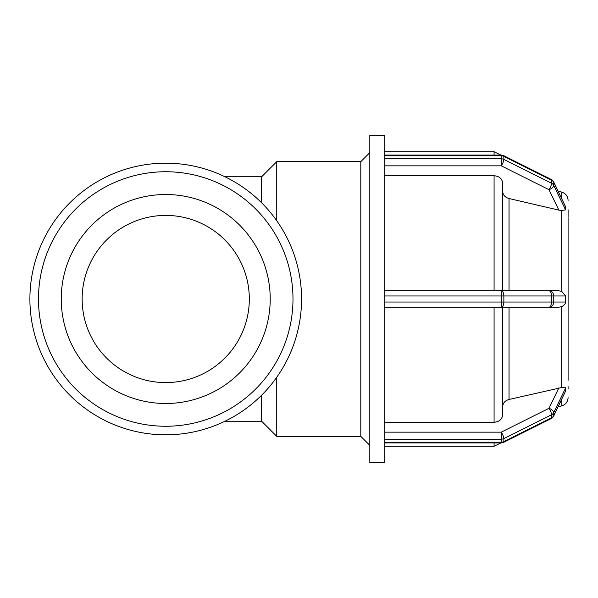 <?xml version="1.0" encoding="UTF-8"?>
<svg xmlns="http://www.w3.org/2000/svg" width="598" height="598" viewBox="0 0 598 598"><rect width="100%" height="100%" fill="white"/><g stroke="black" fill="none" stroke-linecap="round" stroke-linejoin="round"><path stroke-width="0.9" d="M261.655 395.173L261.655 421.246L224.938 421.246M224.938 176.754L261.655 176.754L261.655 202.827M261.655 176.754L276.747 161.662L360.803 161.662L360.803 436.338L369.811 445.353M276.747 377.271L276.747 436.338L360.803 436.338M276.747 161.662L276.747 220.729M384.835 165.84L501.288 165.84A5.15 1.286 -63.4 0 0 503.86 159.404A5.15 4.463 180 0 0 501.288 158.806L501.288 165.84L548.994 189.701A5.15 2.377 -25.8 0 0 553.748 185.402A5.15 4.463 180 0 0 551.573 183.265A5.15 1.286 116.6 0 1 548.994 189.701L558.861 210.122L509.025 198.529C505.056 197.37 502.933 194.97 502.664 191.33M551.304 179.49L551.304 179.49A5.15 1.286 116.6 0 1 551.573 180.23A5.15 4.463 -0 0 1 553.748 182.375A5.15 2.377 -25.8 0 0 553.636 181.852A5.15 5.15 0 0 0 551.304 179.49L503.591 155.63A5.15 5.15 0 0 0 501.274 155.084L501.288 155.779A5.15 4.463 0 0 1 503.86 156.377A5.15 1.286 -63.4 0 0 503.591 155.63L551.304 179.49A5.15 5.15 0 0 1 553.636 181.852L565.573 206.863L565.573 209.898L561.739 210.459L558.861 210.122M384.835 422.248L494.083 422.248C499.293 421.799 502.156 419.318 502.664 414.803L502.664 307.185L501.288 307.185A5.15 2.579 -90 0 0 503.86 302.035L384.835 302.035L384.835 439.194L501.288 439.194A5.15 4.463 -0 0 0 503.86 438.596A5.15 1.286 -116.6 0 0 501.288 432.16L501.288 442.916A5.15 5.15 0 0 0 503.591 442.37A5.15 1.286 -116.6 0 0 503.86 441.623A5.15 4.463 180 0 1 501.288 442.221L384.835 442.221L384.835 462.628L369.811 462.628L369.811 135.372L384.835 135.372L384.835 155.779L501.288 155.779L501.288 158.806L384.835 158.806L384.835 295.965L503.86 295.965A5.15 2.579 -90 0 0 501.288 290.815L384.835 290.815M384.835 158.806L384.835 155.779M565.573 209.898L553.748 185.402L553.748 182.375L565.551 206.624M384.835 442.916L501.288 442.916A5.15 5.15 0 0 0 503.591 442.37L551.304 418.51A5.15 5.15 0 0 0 553.636 416.148A5.15 2.377 -154.2 0 0 553.748 415.625A5.15 4.463 180 0 1 551.573 417.77A5.15 1.286 63.4 0 1 551.304 418.51A5.15 5.15 0 0 0 553.636 416.148L565.573 391.137L553.748 415.625L553.748 412.598A5.15 2.377 -154.2 0 0 548.994 408.299A5.15 1.286 63.4 0 1 551.573 414.735A5.15 4.463 0 0 0 553.748 412.598L565.573 388.102L565.222 387.601M502.664 414.803L502.664 406.67C502.933 403.03 505.056 400.63 509.025 399.471L561.739 387.541C564.348 387.347 565.626 387.534 565.573 388.102L565.573 391.137M384.835 442.221L384.835 439.194M568.1 210.481L568.1 216.663M568.093 380.313L568.093 217.687M502.664 290.815L502.664 183.197C502.156 178.682 499.293 176.201 494.083 175.752L384.835 175.752M568.1 215.669L568.1 211.543M568.1 213.606L568.1 215.885L568.1 213.606M568.1 305.174L568.1 294.889M568.1 386.674L568.1 388.483M568.1 380.298L568.1 299M558.861 290.815L548.994 290.815A5.15 2.579 90 0 1 551.573 295.965L553.748 295.965A5.15 4.754 -90 0 0 548.994 290.815L558.861 290.815L561.739 291.398L565.573 295.965L565.573 302.035C565.596 303.694 564.318 305.212 561.739 306.602L558.861 307.185L548.994 307.185A5.15 4.754 -90 0 0 553.748 302.035L551.573 302.035A5.15 2.579 90 0 1 548.994 307.185L558.861 307.185M568.1 209.823L568.1 213.165M548.994 290.815L501.288 290.815L501.288 307.185L548.994 307.185M384.835 307.185L501.288 307.185M384.835 302.035L384.835 295.965M29.9 299A135.836 135.836 0 0 0 233.646 416.634A135.836 135.836 0 0 0 233.646 181.366A135.836 135.836 0 0 0 29.9 299A135.836 135.836 0 0 1 233.646 181.366A135.836 135.836 0 0 1 233.646 416.634A135.836 135.836 0 0 1 29.9 299A135.836 135.836 0 0 1 233.646 181.366A135.836 135.836 0 0 1 233.646 416.634A135.836 135.836 0 0 1 29.9 299M61.243 299A104.486 104.486 0 0 0 217.978 389.485A104.486 104.486 0 0 0 217.978 208.515A104.486 104.486 0 0 0 61.243 299M82.143 299A83.593 83.593 0 0 0 207.528 371.388A83.593 83.593 0 0 0 207.528 226.612A83.593 83.593 0 0 0 82.143 299M551.573 180.23L551.573 183.265L503.86 159.404L503.86 156.377L551.573 180.23M551.573 414.735L551.573 417.77L503.86 441.623L503.86 438.596L551.573 414.735M558.861 387.878L548.994 408.299L501.288 432.16L384.835 432.16M561.739 210.459L561.739 291.398M561.739 306.602L561.739 387.541M561.739 399.367L561.739 405.893C565.723 404.562 567.846 401.796 568.1 397.603M568.1 200.397C567.846 196.204 565.723 193.438 561.739 192.108L561.739 198.633M509.025 290.815L509.025 198.529M509.025 399.471L509.025 307.185M494.083 175.752L494.083 290.815M494.083 307.185L494.083 422.248M494.083 442.916L494.083 446.265L500.885 442.916M565.573 302.035L553.748 302.035L553.748 295.965L565.573 295.965M551.573 295.965L551.573 302.035L503.86 302.035L503.86 295.965L551.573 295.965M384.835 151.735L494.083 151.735L494.083 155.084M38.481 299A127.247 127.247 0 0 1 229.355 188.796A127.247 127.247 0 0 1 229.355 409.204A127.247 127.247 0 0 1 38.481 299M384.835 155.084L501.288 155.084M561.739 192.108L558.121 191.136L553.636 181.852M551.304 418.51L503.591 442.37M561.739 405.893L558.121 406.864M384.835 446.265L494.083 446.265M494.083 151.735L500.885 155.084M261.655 421.246L276.747 436.338M360.803 161.662L369.811 152.647"/></g></svg>

